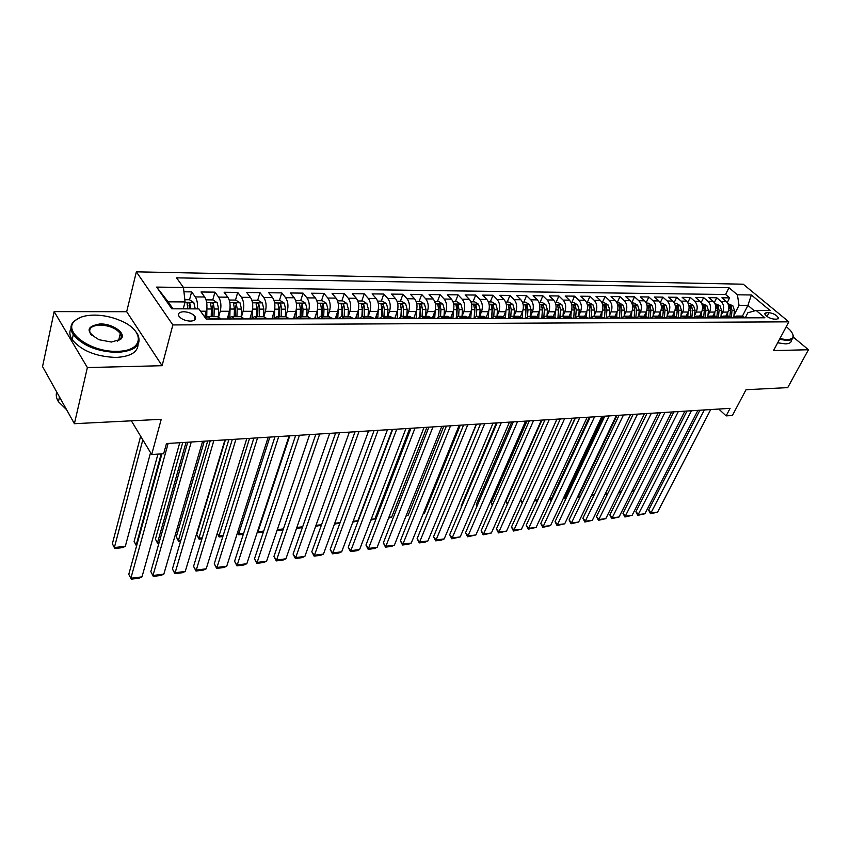 <?xml version="1.0" encoding="UTF-8"?>
<svg xmlns="http://www.w3.org/2000/svg" width="851" height="851" viewBox="0 0 851 851"><rect width="100%" height="100%" fill="white"/><g stroke="black" fill="none" stroke-linecap="round" stroke-linejoin="round"><path stroke-width="1.28" d="M120.948 334.826L120.151 334.188M190.369 321.125C194.773 320.859 196.368 319.38 195.156 316.71C192.815 313.721 189.018 312.062 183.763 311.732C179.295 311.977 177.689 313.455 178.933 316.189C181.316 319.168 185.135 320.816 190.369 321.125M54.156 311.604L42.55 366.59L74.399 423.702L87.376 367.558L162.094 365.707L172.859 324.933L136.351 271.831L126.682 311.711L54.156 311.604L87.376 367.558M172.859 324.933L788.824 321.838L743.242 284.213L136.351 271.831M788.824 321.838L773.516 350.601L808.45 349.74L793.366 337.177M808.45 349.74L787.718 387.62L746.019 389.726L732.403 415.458L726.126 415.884L730.094 408.342L166.466 443.552L163.658 453.732L151.701 454.54L161.222 419.309L74.399 423.702M725.882 316.072L727.882 312.104C729.562 307.924 729.03 304.403 726.297 301.52L721.903 297.797L729.605 297.882L727.265 302.552M721.074 315.338L722.701 312.094C724.382 307.902 723.85 304.36 721.116 301.467L716.723 297.733L714.329 302.573M716.723 297.733L708.883 297.648L713.276 301.403C716.01 304.307 716.542 307.871 714.861 312.083L714.478 316.083M699.628 316.104L701.618 312.051C703.288 307.807 702.756 304.222 700.022 301.286L695.639 297.499L703.617 297.584L701.16 302.594M686.151 316.115L688.14 312.03C689.799 307.754 689.267 304.126 686.534 301.169L682.162 297.35L690.278 297.435L687.768 302.626M672.439 316.125L674.418 312.009C676.066 307.69 675.534 304.041 672.811 301.052L668.439 297.201L676.705 297.286L674.13 302.669M658.483 316.147L660.45 311.987C662.099 307.626 661.567 303.945 658.844 300.935L654.483 297.042L662.886 297.137L660.248 302.722M644.271 316.157L646.228 311.966C647.877 307.562 647.334 303.85 644.622 300.807L640.271 296.882L648.824 296.978L646.122 302.786M629.793 316.168L631.75 311.945C633.389 307.498 632.846 303.743 630.134 300.68L625.793 296.722L634.506 296.818L631.729 302.871M615.06 316.189L617.007 311.913C618.634 307.434 618.092 303.647 615.39 300.552L611.061 296.563L619.932 296.659L617.124 302.85M600.051 316.2L601.987 311.892C603.604 307.371 603.061 303.541 600.37 300.424L596.04 296.393L605.082 296.488L602.285 302.743M584.754 316.221L586.679 311.87C588.286 307.296 587.743 303.445 585.062 300.286L580.754 296.222L589.966 296.318L587.179 302.637M569.159 316.264L571.085 311.838C572.68 307.232 572.149 303.339 569.468 300.158L565.17 296.042L574.553 296.148L571.787 302.52M553.256 316.359L555.203 311.817C556.788 307.158 556.246 303.233 553.575 300.02L549.299 295.871L558.862 295.978L556.107 302.413M537.024 316.476L539.002 311.785C540.576 307.083 540.034 303.116 537.375 299.871L533.109 295.691L542.864 295.797L540.13 302.296M520.461 316.646L522.482 311.753C524.046 307.02 523.503 303.009 520.855 299.733L516.61 295.51L526.546 295.616L523.844 302.169M503.558 316.859L505.643 311.732C507.196 306.934 506.643 302.892 504.015 299.584L499.792 295.318L509.919 295.435L507.239 302.052M486.304 317.115L488.474 311.7C490.006 306.86 489.453 302.775 486.836 299.435L482.634 295.127L492.974 295.244L490.304 301.935M468.688 317.444L470.954 311.668C472.465 306.785 471.922 302.658 469.316 299.286L465.135 294.935L475.677 295.052L473.039 301.807M451.296 318.476L450.69 317.827L453.072 311.647C454.572 306.7 454.03 302.53 451.434 299.126L447.286 294.733L458.04 294.85L455.423 301.68M432.319 318.274L434.829 311.615C436.318 306.626 435.765 302.413 433.191 298.967L429.074 294.531L440.041 294.659L437.457 301.541M413.639 318.561L416.203 311.583C417.671 306.541 417.128 302.286 414.565 298.807L410.48 294.329L421.681 294.446L419.118 301.414M394.651 318.604L397.194 311.551C398.64 306.456 398.098 302.158 395.555 298.648L391.503 294.116L402.938 294.244L400.406 301.275M375.28 318.646L377.78 311.519C379.206 306.371 378.663 302.02 376.142 298.478L372.121 293.893L383.79 294.031L381.301 301.137M355.484 318.689L357.952 311.487C359.356 306.286 358.814 301.892 356.314 298.297L352.325 293.68L364.249 293.808L361.792 300.999M356.399 316.71L355.718 318.689M335.262 318.731L337.687 311.455C339.07 306.19 338.528 301.754 336.06 298.127L332.103 293.457L344.293 293.584L341.857 300.85M336.134 317.976L335.879 318.731M314.593 318.774L316.987 311.413C318.348 306.105 317.806 301.605 315.359 297.946L311.445 293.223L323.901 293.361L321.508 300.701M293.478 318.827L295.829 311.381C297.169 306.009 296.616 301.467 294.201 297.765L290.34 292.989L303.062 293.127L300.711 300.552M271.894 318.87L274.203 311.349C275.501 305.913 274.958 301.318 272.565 297.573L268.756 292.744L281.755 292.893L279.458 300.392M249.822 318.923L252.077 311.306C253.353 305.807 252.811 301.169 250.449 297.382L246.684 292.499L259.981 292.648L257.725 300.233M227.238 318.965L229.451 311.275C230.695 305.711 230.153 301.02 227.823 297.19L224.111 292.255L237.716 292.404L235.504 300.073M204.708 316.998L206.304 311.232C207.516 305.605 206.974 300.86 204.676 296.988L201.027 291.989L214.941 292.148L212.782 299.914M769.059 312.657L766.272 312.647L764.634 313.668C766.145 316.508 769.304 318.338 774.08 319.146L776.867 319.136L778.474 318.136C776.974 315.306 773.836 313.476 769.059 312.657L767.038 316.508M742.444 316.115L747.912 305.403L739.019 305.349L737.423 294.797L728.977 287.734L176.551 277.851L183.454 287.457L156.68 287.095L171.785 308.807L198.868 308.881L206.155 319.019L764.921 317.795L756.135 310.445L747.838 312.785L745.338 317.668M737.423 294.797L751.359 294.978L770.081 310.487L756.135 310.445M218.675 316.838L220.249 311.253L229.451 311.275M241.524 316.625L243.088 311.296L252.077 311.306M263.842 316.529L265.406 311.328L274.203 311.349M285.628 316.508L287.234 311.37L295.829 311.381M306.945 316.487L308.583 311.402L316.987 311.413M327.805 316.466L329.465 311.434L337.687 311.455M348.208 316.444L349.899 311.477L357.952 311.487M368.185 316.423L369.898 311.509L377.78 311.519M387.737 316.412L389.481 311.54L397.194 311.551M406.895 316.391L408.65 311.572L416.203 311.583M425.649 316.37L427.425 311.604L434.829 311.615M434.744 301.531L438.754 301.552L442.839 303.998L444.413 309.636L443.999 316.349L445.818 311.636L453.072 311.647M452.998 301.658L456.806 301.69L460.87 304.105L462.455 309.679L462.029 316.338L463.838 311.657L470.954 311.668M479.698 316.242L481.506 311.689L488.474 311.7M497.027 316.157L498.814 311.721L505.643 311.732M514.004 316.083L515.791 311.743L522.482 311.753M530.662 316.008L532.428 311.774L539.002 311.785M547.002 315.934L548.757 311.806L555.203 311.817M563.022 315.87L564.766 311.828L571.085 311.838M578.744 315.806L580.478 311.86L586.679 311.87M594.168 315.742L595.902 311.881L601.987 311.892M609.316 315.689L611.029 311.902L617.007 311.913M624.187 315.636L625.889 311.934L631.75 311.945M638.782 315.593L640.473 311.955L646.228 311.966M653.111 315.54L654.791 311.977L660.45 311.987M667.195 315.498L668.865 311.998L674.418 312.009M681.023 315.455L682.683 312.019L688.14 312.03M694.607 315.413L696.256 312.051L701.618 312.051L701.245 316.104M712.872 316.093L714.861 312.083L709.596 312.072L707.958 315.37M729.605 297.882L725.605 294.499L183.316 287.255M197.358 308.87C197.857 303.903 197.166 299.903 195.273 296.903L191.645 291.893L183.944 291.797M214.941 292.148L218.633 297.105C220.952 300.956 221.494 305.669 220.249 311.253M237.716 292.404L241.461 297.307C243.811 301.105 244.354 305.775 243.088 311.296M259.981 292.648L263.778 297.499C266.161 301.265 266.703 305.871 265.406 311.328M281.755 292.893L285.606 297.69C288.01 301.403 288.563 305.966 287.234 311.37M303.062 293.127L306.945 297.871C309.392 301.552 309.934 306.062 308.583 311.402M323.901 293.361L327.826 298.052C330.294 301.69 330.837 306.158 329.465 311.434M344.293 293.584L348.261 298.233C350.75 301.828 351.293 306.243 349.899 311.477M364.249 293.808L368.26 298.403C370.77 301.967 371.323 306.339 369.898 311.509M383.79 294.031L387.843 298.573C390.375 302.105 390.917 306.424 389.481 311.54M402.938 294.244L407.012 298.744C409.565 302.233 410.108 306.509 408.65 311.572M421.681 294.446L425.787 298.903C428.361 302.36 428.904 306.594 427.425 311.604M440.041 294.659L444.179 299.063C446.764 302.488 447.318 306.668 445.818 311.636M458.04 294.85L462.199 299.222C464.806 302.605 465.348 306.754 463.838 311.657M475.677 295.052L479.868 299.371C482.485 302.722 483.028 306.828 481.506 311.689M492.974 295.244L497.186 299.531C499.814 302.85 500.356 306.913 498.814 311.721M509.919 295.435L514.153 299.669C516.802 302.956 517.344 306.988 515.791 311.743M526.546 295.616L530.801 299.818C533.46 303.073 534.002 307.062 532.428 311.774M542.864 295.797L547.129 299.956C549.789 303.179 550.342 307.126 548.757 311.806M558.862 295.978L563.139 300.095C565.819 303.296 566.362 307.2 564.766 311.828M574.553 296.148L578.861 300.233C581.541 303.403 582.084 307.275 580.478 311.86M589.966 296.318L594.275 300.371C596.966 303.509 597.508 307.339 595.902 311.881M605.082 296.488L609.412 300.499C612.114 303.605 612.656 307.413 611.029 311.902M619.932 296.659L624.272 300.626C626.974 303.711 627.517 307.477 625.889 311.934M634.506 296.818L638.856 300.754C641.569 303.807 642.111 307.541 640.473 311.955M648.824 296.978L653.185 300.882C655.898 303.903 656.44 307.605 654.791 311.977M662.886 297.137L667.258 300.999C669.982 303.998 670.514 307.668 668.865 311.998M676.705 297.286L681.077 301.126C683.8 304.094 684.332 307.722 682.683 312.019M690.278 297.435L694.661 301.243C697.384 304.19 697.916 307.785 696.256 312.051M703.617 297.584L708 301.36C710.734 304.275 711.266 307.849 709.596 312.072M740.349 317.849L736.285 316.061L732.668 317.87M745.54 317.838L741.476 316.061L736.7 316.061M732.498 317.87L728.435 316.072L723.573 316.083M719.542 317.891L723.159 316.083L727.222 317.88M719.233 317.891L715.17 316.083L710.213 316.093M706.192 317.923L709.798 316.093L713.851 317.912M705.724 317.923L701.671 316.104L696.607 316.104M692.597 317.955L696.203 316.104L700.256 317.934M691.969 317.955L687.927 316.115L682.768 316.115M678.768 317.987L682.364 316.115L686.395 317.966M677.97 317.987L673.928 316.125L668.673 316.136M664.684 318.019L668.269 316.136L672.301 317.997M663.706 318.019L659.685 316.147L654.313 316.147M650.334 318.051L653.908 316.147L657.929 318.029M649.185 318.051L645.164 316.157L639.697 316.157M635.729 318.083L639.292 316.157L643.303 318.061M634.389 318.083L630.389 316.168L624.794 316.178M620.847 318.114L624.389 316.178L628.4 318.093M619.315 318.114L615.326 316.189L609.624 316.189M605.678 318.146L609.22 316.189L613.209 318.125M603.955 318.146L599.976 316.2L594.158 316.21L594.626 310.051L591.722 310.041L590.902 305.935L588.881 305.424L589.871 310.041L589.232 318.178M590.232 318.178L593.753 316.21L597.732 318.157M588.307 318.178L584.329 316.21L578.393 316.221M574.489 318.21L577.989 316.221L581.956 318.2M572.34 318.221L568.383 316.232L562.32 316.242M558.437 318.242L561.926 316.242L565.872 318.231M556.065 318.253L552.129 316.242L545.927 316.253M542.066 318.285L545.534 316.253L549.469 318.263M539.47 318.285L535.556 316.264L529.216 316.274M527.482 316.593L527.96 309.87L527.152 305.594L525.003 305.126L525.971 309.86L525.365 318.317L528.822 316.274L532.737 318.306M522.546 318.327L518.642 316.285L512.174 316.285M508.355 318.359L511.781 316.285L515.674 318.338M505.271 318.359L501.388 316.295L494.782 316.306M490.984 318.391L494.399 316.306L498.26 318.38M487.644 318.402L483.793 316.317L477.039 316.317M473.273 318.434L476.645 316.317L480.496 318.412M469.656 318.444L465.827 316.327L458.923 316.338M455.189 318.476L458.54 316.338L462.359 318.455M436.723 318.508L440.052 316.359L443.85 318.497M432.553 318.519L428.776 316.37L421.553 316.381M417.873 318.551L421.171 316.381L424.936 318.54M413.405 318.561L409.65 316.391L402.268 316.391M398.63 318.593L401.895 316.391L405.629 318.582M393.843 318.604L390.13 316.402L382.567 316.412M378.972 318.636L382.195 316.412L385.897 318.625M373.855 318.646L370.174 316.423L362.441 316.434M358.877 318.678L362.069 316.434L365.739 318.668M353.431 318.7L349.782 316.444L341.868 316.455M338.358 318.731L341.506 316.455L345.134 318.71M332.55 318.742L328.943 316.466L320.838 316.476M317.37 318.774L320.476 316.476L324.071 318.763M311.2 318.785L307.636 316.487L299.339 316.498M295.914 318.817L298.988 316.498L302.53 318.806M289.361 318.838L285.851 316.508L277.341 316.519M273.979 318.87L277 316.519L280.49 318.848M267.033 318.88L263.565 316.529L263.831 309.136L259.629 309.126L258.842 304.179C257.417 302.85 256.502 302.786 256.108 303.977L256.959 309.115L256.672 316.54M251.534 318.912L254.502 316.54L257.949 318.902M244.173 318.934L240.759 316.551L231.823 316.561M228.568 318.965L231.483 316.561L234.876 318.955M220.771 318.987L217.42 316.572L208.261 316.583M205.57 318.2L207.931 316.583L211.261 319.008M733.977 315.295L739.019 305.349M131.362 420.82L151.701 454.54M718.797 409.054L726.126 415.884M754.486 310.913L747.912 305.403L751.359 294.978M183.242 308.839L185.082 301.914L168.115 301.818L172.987 308.807M725.605 294.499L728.977 287.734M191.645 291.893L189.518 299.786M187.933 305.7L187.752 306.381M443.243 317.838L450.69 317.827L447.488 316.349L440.435 316.359M183.454 287.457L185.082 301.914M156.68 287.095L168.115 301.818M162.094 365.707L126.682 311.711M710.702 409.554L657.568 512.153L651.281 512.94L648.622 510.121L650.515 513.749L704.33 409.959M699.894 410.235L648.622 510.121M657.568 512.153L650.515 513.749M727.86 312.157L727.477 316.072M727.935 303.658L732.828 305.722L734.445 310.434L733.817 316.891M731.381 316.944L732.009 310.434L731.2 306.668L729.445 306.105L730.466 310.424L729.913 316.242M632.314 490.527L634.516 490.293M634.123 491.08L631.91 491.346M779.856 338.687L787.154 339.666C793.823 339.145 794.877 336.028 790.313 330.326L786.303 326.571M792.834 334.305L793.409 336.645C793.313 339.049 791.27 340.315 787.271 340.443L779.495 339.368M791.579 340.038C791.483 342.453 789.441 343.73 785.441 343.868L777.665 342.804M117.13 351.303C144.244 351.367 145.319 330.613 120.331 320.561C111.96 316.998 103.333 315.178 94.45 315.093C85.462 315.178 78.909 317.104 74.803 320.88C62.049 331.475 90.823 352.495 117.13 351.303M134.894 330.475L137.426 333.773C142.425 344.719 135.692 350.942 117.247 352.442C97.301 351.686 82.653 345.761 73.292 334.656C70.016 329.497 70.218 325.039 73.888 321.263L80.249 317.476M111.332 342.038L99.056 339.73C85.483 331.741 85.791 326.476 99.992 323.944C113.236 323.529 127.395 334.071 120.555 339.389L111.332 342.038M117.268 341.155L119.651 339.74C121.533 338.007 121.746 335.932 120.31 333.528C116.183 328.348 109.449 325.518 100.11 325.05C91.248 325.625 88.068 328.582 90.557 333.932L91.451 335.081M138.107 344.378C137.734 352.271 130.384 356.622 116.044 357.431C96.131 356.718 81.505 350.793 72.175 339.677C69.559 335.634 69.165 331.933 70.984 328.582M66.612 409.735L58.432 401.715C56.347 398.3 55.762 395.045 56.698 391.96M697.905 410.352L644.941 513.738L638.548 514.536L635.899 511.696L637.803 515.355L691.427 410.756M686.991 411.033L635.899 511.696M644.941 513.738L637.803 515.355M684.885 411.171L632.112 515.344L625.613 516.163L622.975 513.291L624.889 516.982L678.29 411.586M673.875 411.863L622.975 513.291M632.112 515.344L624.889 516.982M671.641 412.001L619.071 516.982L612.465 517.812L609.827 514.919L611.763 518.631L664.939 412.416M660.525 412.692L609.827 514.919M619.071 516.982L611.763 518.631M658.174 412.841L605.806 518.642L599.104 519.493L596.477 516.568L598.423 520.312L651.355 413.267M646.951 413.543L596.477 516.568M605.806 518.642L598.423 520.312M714.914 303.562L719.925 305.637L721.542 310.402L720.946 316.753M718.425 317.2L719.074 310.392L718.255 306.605L716.478 306.041L717.499 310.392L716.936 316.359M618.996 491.995L621.326 491.74M620.922 492.559L618.592 492.814M701.66 303.467L706.809 305.562L708.426 310.37L707.841 316.636M705.234 317.508L705.904 310.36L705.096 306.53L703.298 305.977L704.309 310.36L703.734 316.498M605.465 493.484L607.912 493.218M607.508 494.037L605.061 494.314M688.151 311.998L687.778 316.115M688.172 303.371L689.704 303.381L693.459 305.488L695.076 310.328L694.501 316.529M691.82 317.827L692.512 310.328L691.693 306.466L689.874 305.913L690.884 310.317L690.31 316.668M591.69 495.005L594.275 494.718M593.87 495.548L591.296 495.835M577.957 495.995L578.382 496.463L617.028 415.405M674.449 311.934L674.077 316.125M674.449 303.264L676.098 303.286L679.864 305.403L681.481 310.296L680.928 316.423M678.183 317.987L678.875 310.285L678.066 306.392L676.215 305.849L677.226 310.285L676.63 316.88M580.01 497.08L577.755 497.324L578.382 496.463L580.414 496.239M644.473 413.692L592.339 520.333L585.509 521.195L582.892 518.248L584.85 522.025L637.527 414.129M633.133 414.405L582.892 518.248M592.339 520.333L584.85 522.025M563.979 496.973L564.851 497.952L603.306 416.267M660.504 311.87L660.131 316.147M660.482 303.169L662.248 303.179L666.035 305.318L667.652 310.253L667.12 316.349M664.312 318.019L665.003 310.243L664.184 306.317L662.312 305.775L663.312 310.243L662.706 317.136M565.904 498.633L564.245 498.824L566.309 497.792M564.245 498.824L563.511 497.984M630.527 414.565L578.637 522.057L571.702 522.929L569.085 519.95L571.064 523.759L623.453 415.011M619.081 415.277L569.085 519.95M578.637 522.057L571.064 523.759M549.767 497.952L551.097 499.463L589.349 417.139M646.303 311.806L645.92 316.189M646.249 303.062L648.154 303.073L651.962 305.243L653.579 310.211L653.047 316.274M650.196 318.051L650.877 310.211L650.058 306.243L648.154 305.711L649.164 310.2L648.536 317.455M551.565 500.228L550.523 500.335L551.959 499.377M550.523 500.335L549.374 498.803M616.326 415.448L564.702 523.812L557.65 524.695L555.043 521.684L557.043 525.535L609.135 415.905M604.774 416.171L555.043 521.684M564.702 523.812L557.043 525.535M535.311 498.92L537.119 501.005L575.148 418.022M631.836 311.743L631.463 316.253M631.772 302.956L633.793 302.977L637.622 305.158L639.239 310.179L638.729 316.232M635.825 317.966L636.484 310.168L635.676 306.169L633.74 305.637L634.74 310.158L634.101 317.806M536.97 501.835L537.364 500.984M536.566 501.877L535.088 499.42M601.88 416.352L550.533 525.588L543.353 526.482L540.757 523.45L542.778 527.333L594.562 416.809M590.222 417.086L540.757 523.45M550.533 525.588L542.778 527.333M520.599 499.877L522.652 502.281M617.113 311.668L616.73 316.359M617.018 302.85L619.177 302.871L623.028 305.073L624.645 310.136L624.134 316.2M621.209 317.71L621.836 310.126L621.017 306.083L619.06 305.573L620.06 310.126L619.4 318.114M522.216 503.26L520.535 500.016M587.169 417.277L536.119 527.397L528.822 528.311L526.237 525.248L528.269 529.152L579.722 417.735M575.393 418.011L526.237 525.248M536.119 527.397L528.269 529.152M541.927 420.096L505.951 501.196L507.792 503.377M602.114 311.594L601.721 316.498M601.987 302.743L604.295 302.754L608.167 304.977L609.773 310.094L609.273 316.189M606.316 317.476L606.923 310.083L606.103 306.009L604.114 305.498L605.104 310.083L604.455 318.146M507.356 504.345L505.951 501.196M572.202 418.203L521.461 529.237L514.036 530.173L511.462 527.067L513.504 531.013L564.607 418.681M560.298 418.947L511.462 527.067M521.461 529.237L513.504 531.013M526.992 421.032L491.261 502.792L492.665 504.473M586.828 311.509L586.424 316.678M586.679 302.626L589.126 302.648L593.019 304.892L594.626 310.051M591.147 317.263L591.722 310.041M492.25 505.398L491.261 502.792M556.948 419.16L506.547 531.109L498.984 532.056L496.42 528.928L498.484 532.907L549.214 419.639M544.927 419.915L496.42 528.928M506.547 531.109L498.484 532.907M511.781 421.979L476.315 504.409L477.262 505.558M571.255 311.423L570.84 316.912M571.074 302.52L573.67 302.541L577.584 304.796L579.201 310.009L578.712 316.221M575.68 317.072L576.233 309.998L575.414 305.849L573.372 305.349L574.351 309.998L573.712 318.21L574.34 308.605M476.996 506.164L476.315 504.409M541.406 420.128L491.367 533.013L483.676 533.981L481.123 530.822L483.208 534.832L533.534 420.617M529.269 420.894L481.123 530.822M491.367 533.013L483.208 534.832M496.303 422.947L461.114 506.047L461.582 506.632M555.395 311.328L554.948 317.2M555.182 302.403L557.926 302.424L561.862 304.701L563.468 309.966L562.99 316.232M559.926 316.891L560.447 309.955L559.628 305.764L557.554 305.275L558.533 309.955L557.905 318.253M559.628 305.764L558.522 308.349L557.979 318.253M461.465 506.93L461.114 506.047M525.588 421.117L475.911 534.949L468.082 535.939L465.55 532.747L467.646 536.79L517.557 421.617M513.313 421.883L465.55 532.747M475.911 534.949L467.646 536.79M539.215 311.232L538.747 317.572M538.97 302.286L541.885 302.307L545.842 304.615L547.448 309.924L546.97 316.253M543.863 316.732L544.363 309.913L543.544 305.679L541.438 305.201L542.417 309.902L541.8 318.285M543.544 305.679L542.449 308.285L541.917 318.285M509.462 422.128L460.189 536.928L452.221 537.928L449.69 534.705L451.817 538.789L501.282 422.639M497.069 422.904L449.69 534.705M460.189 536.928L451.817 538.789M522.727 311.126L522.237 318.019M522.45 302.169L525.524 302.19L529.503 304.509L531.109 309.87L530.641 316.264M476.517 424.181L439.978 511.781M527.152 305.594L526.056 308.222L525.556 318.104M493.027 423.149L444.179 538.938L436.063 539.96L433.553 536.694L435.691 540.821L484.698 423.67M480.496 423.936L433.553 536.694M444.179 538.938L441.371 540.108L435.691 540.821M505.909 311.009L505.398 318.359M505.6 302.041L508.845 302.062L512.855 304.413L514.44 309.828L513.993 316.285M460.295 425.192L424.362 513.408L423.117 513.94M510.781 316.487L511.238 309.817L510.43 305.509L508.249 305.052L509.217 309.817L508.643 317.997M510.43 305.509L509.345 308.158L508.877 317.742M423.287 513.536L424.362 513.408M476.283 424.202L427.872 540.981L419.607 542.023L417.118 538.726L419.277 542.885L467.784 424.734M463.614 424.989L417.118 538.726M427.872 540.981L425.064 542.161L419.277 542.885M486.591 316.391L486.538 317.295M488.761 310.881L488.251 318.402M488.41 301.914L491.846 301.945L495.867 304.318L497.452 309.785L497.016 316.306M443.765 426.234L408.182 515.195L405.948 516.153M493.74 316.402L494.186 309.775L493.378 305.413L491.165 304.977L492.123 309.764L491.591 317.7M493.378 305.413L492.303 308.094L491.878 317.423M406.246 515.408L408.182 515.195M459.2 425.266L411.267 543.066L402.853 544.129L400.374 540.8L402.555 544.991L450.541 425.808M446.403 426.064L400.374 540.8M411.267 543.066L408.448 544.257L402.555 544.991M469.124 316.338L469.029 317.774M471.263 310.753L470.763 318.434M470.88 301.786L474.496 301.818L478.539 304.211L480.124 309.732L479.698 316.317M426.925 427.276L391.705 517.004L388.524 518.238M476.358 316.349L476.794 309.721L475.986 305.318L473.73 304.903L474.688 309.721L474.177 317.423M475.986 305.318L474.922 308.03L474.528 317.146M388.886 517.312L391.705 517.004M441.797 426.351L394.364 545.193L385.79 546.268L383.322 542.906L385.524 547.14L432.957 426.904M428.861 427.159L383.322 542.906M394.364 545.193L391.524 546.385L385.524 547.14M451.285 316.285L451.158 318.338M453.413 310.604L452.923 318.476M409.767 428.351L374.94 518.855L370.823 520.195M458.625 316.338L459.051 309.679L458.242 305.232L455.955 304.818L456.902 309.668L456.423 317.168M458.242 305.232L457.189 307.966L456.817 316.902M371.185 519.27L374.94 518.855M424.032 427.457L377.131 547.353L368.398 548.448L365.951 545.044L368.175 549.331L415.022 428.021M410.959 428.276L365.951 545.044M377.131 547.353L374.291 548.555L368.175 549.331M433.095 316.221L432.957 318.519M435.201 310.434L434.712 318.519M392.279 429.447L357.856 520.727L352.793 522.195M440.531 316.359L440.946 309.626L440.137 305.137L437.808 304.743L438.744 309.615L438.297 316.955M440.137 305.137L439.084 307.902L438.744 316.7M353.144 521.248L357.856 520.727M405.927 428.596L359.579 549.555L350.676 550.671L348.25 547.236L350.495 551.554L396.736 429.17M392.705 429.415L348.25 547.236M359.579 549.555L356.729 550.767L350.495 551.554M414.522 316.147L414.384 318.561M416.607 310.253L416.128 318.561M416.107 301.392L420.32 301.424L424.436 303.892L426 309.583L425.596 316.37M422.053 316.37L422.458 309.573L421.649 305.03L419.288 304.658L420.213 309.562L419.788 316.774M421.649 305.03L420.617 307.828L420.298 316.551M334.741 523.269L340.092 522.684M340.038 522.833L334.4 524.227M387.45 429.744L341.687 551.81L332.613 552.948L330.209 549.469L332.475 553.82L378.067 430.329M374.068 430.585L330.209 549.469M341.687 551.81L338.826 553.022L332.475 553.82M395.566 316.072L395.428 318.604M397.63 310.051L397.151 318.604M397.087 301.254L401.512 301.286L405.65 303.775L407.204 309.53L406.81 316.391M403.204 316.391L403.587 309.519L402.789 304.935L400.374 304.584L401.3 309.519L400.895 316.615M402.789 304.935L401.768 307.764L401.47 316.455M315.987 525.344L321.561 524.727M321.391 525.184L315.647 526.301M368.589 430.925L323.454 554.097L314.2 555.256L311.828 551.735L314.115 556.139L359.016 431.521M355.058 431.765L311.828 551.735M323.454 554.097L320.582 555.32L314.115 556.139M376.206 315.987L376.068 318.646M378.248 309.817L377.78 318.646M377.663 301.105L382.312 301.148L386.46 303.669L388.013 309.477L387.641 316.412M383.95 316.412L384.322 309.466L383.524 304.839L381.078 304.498L381.982 309.456L381.599 316.508M383.524 304.839L382.514 307.69L382.237 316.412M296.85 527.439L302.658 526.801M302.382 527.599L296.51 528.407M349.346 432.127L304.86 556.426L295.425 557.607L293.074 554.054L295.382 558.501L339.57 432.733M335.656 432.978L293.074 554.054M304.86 556.426L301.977 557.671L295.382 558.501M356.441 315.891L356.292 318.689M358.452 309.551L357.984 318.689M357.824 300.967L362.696 300.999L366.877 303.552L368.419 309.424L368.047 316.423M364.281 316.434L364.654 309.413L363.845 304.732L361.356 304.413L362.26 309.402L361.898 316.455M363.845 304.732L362.856 307.615L362.59 316.434M277.33 529.588L283.383 528.928M283.043 529.896L277 530.567M329.699 433.35L285.904 558.809L276.288 560.011L273.958 556.416L276.288 560.905L319.71 433.978M315.849 434.223L273.958 556.416M285.904 558.809L283.021 560.054L276.288 560.905M338.23 309.243L337.773 318.731M336.241 315.795L336.102 318.731M257.619 531.141L257.991 531.715L289.744 435.85M337.549 300.818L342.666 300.86L346.868 303.435L348.399 309.37L348.048 316.444M344.198 316.455L344.549 309.36L343.751 304.626C342.453 303.403 341.602 303.296 341.219 304.328L342.113 309.349L341.762 316.444M343.751 304.626L342.772 307.541L342.517 316.455M263.385 532.066L258.044 532.662L257.991 531.715L263.714 531.088M258.044 532.662L257.438 531.715M309.626 434.606L266.565 561.235L256.757 562.468L254.46 558.82L256.811 563.362L299.435 435.244M295.627 435.478L254.46 558.82M266.565 561.235L263.672 562.49L256.811 563.362M317.561 308.913L317.115 318.774M315.604 315.678L315.466 318.774M237.663 532.226L238.684 533.843L269.852 437.095M316.838 300.669L322.199 300.711L326.422 303.307L327.943 309.307L327.603 316.466M323.667 316.476L324.008 309.296L323.22 304.52C321.88 303.264 321.018 303.179 320.636 304.243L321.518 309.296L321.178 316.476M323.22 304.52L322.252 307.466L322.018 316.476M243.322 534.29L238.78 534.79L238.684 533.843L243.641 533.3M238.78 534.79L237.535 532.609M289.138 435.882L246.843 563.713L236.833 564.968L234.568 561.277L236.95 565.862L278.724 436.531M274.969 436.776L234.568 561.277M246.843 563.713L243.95 564.979L236.95 565.862M296.435 308.562L296.01 318.678M294.51 315.561L294.372 318.827M217.282 533.247L218.984 536.013L249.556 438.361M295.659 300.509L301.286 300.552L305.53 303.19L307.041 309.253L306.722 316.487M302.701 316.498L303.02 309.243L302.233 304.403C300.871 303.137 299.988 303.052 299.595 304.158L300.477 309.232L300.148 316.498M302.233 304.403L301.286 307.381L301.063 316.498M222.845 536.555L219.143 536.96L218.984 536.013L223.164 535.556M219.143 536.96L217.239 533.386M268.203 437.191L226.728 566.234L216.505 567.521L214.271 563.788L216.675 568.415L257.566 437.861M253.864 438.084L214.271 563.788M226.728 566.234L223.813 567.511L216.675 568.415M274.82 308.19L274.447 318.157M272.948 315.423L272.809 318.87M225.387 439.871L196.751 534.641L198.9 538.226L228.845 439.648M274.011 300.36L279.915 300.403L284.181 303.062L285.681 309.19L285.362 316.508M281.255 316.519L281.564 309.179L280.777 304.286C279.383 302.999 278.49 302.924 278.096 304.073L278.958 309.179L278.649 316.519M280.777 304.286L279.851 307.307L279.639 316.519M201.942 538.864L199.102 539.172L198.9 538.226L202.251 537.853M199.102 539.172L196.751 534.641M246.822 438.531L206.187 568.819L195.762 570.127L193.56 566.351L195.985 571.021L235.95 439.212M232.302 439.435L193.56 566.351M206.187 568.819L203.272 570.106L195.985 571.021M252.715 307.817L252.385 317.71M250.896 315.274L250.758 318.923M204.293 441.19L176.295 536.853L178.412 540.481L207.687 440.978M251.875 300.19L258.055 300.243L262.342 302.935L263.831 309.136M259.332 316.54L259.629 309.126M258.842 304.179L257.927 307.222L257.736 316.54M180.603 541.225L178.667 541.438L178.412 540.481L180.901 540.204M178.667 541.438L176.295 536.853M224.962 439.893L185.231 571.447L174.583 572.787L172.413 568.957L174.87 573.68L213.846 440.584M210.261 440.807L172.413 568.957M185.231 571.447L182.305 572.744L174.87 573.68M230.089 307.413L229.823 317.327M228.345 315.104L228.206 318.965M182.742 442.531L155.414 539.119L157.499 542.778L186.071 442.318M229.238 300.031L235.706 300.073L240.014 302.796L241.493 309.073L241.205 316.561M236.908 316.561L237.184 309.062L236.408 304.052C234.94 302.711 234.014 302.648 233.621 303.892L234.461 309.051L234.185 316.561M236.408 304.052L235.514 307.137L235.344 316.561M158.807 543.629L157.818 543.736L157.499 542.778L159.105 542.598M157.818 543.736L155.414 539.119M202.612 441.286L163.828 574.127L152.967 575.499L150.829 571.627L153.308 576.404L152.967 575.499L191.252 441.999M187.731 442.222L150.829 571.627M163.828 574.127L160.903 575.446L153.308 576.404M206.942 306.998L206.74 317.019M205.282 314.923L205.187 317.668M157.935 454.126L134.107 541.417L136.16 545.129L161.201 453.902M206.07 299.86L212.846 299.914L217.175 302.658L218.633 309.009L218.367 316.71M213.973 316.583L214.229 308.998L213.452 303.935C211.963 302.562 211.016 302.52 210.623 303.796L211.442 308.987L211.186 316.583M213.452 303.935L212.58 307.051L212.431 316.583M134.107 541.417L136.543 546.087L136.16 545.129L136.83 545.055M179.763 442.722L141.979 576.872L130.884 578.265L128.778 574.351L131.288 579.169L130.884 578.265L168.136 443.445M161.892 453.86L128.778 574.351M141.979 576.872L139.053 578.201L131.288 579.169M140.638 436.191L112.364 543.768L114.374 547.523L142.83 439.839M184.837 299.712L189.443 299.743L193.794 302.52L195.251 308.87M194.975 317.38L194.9 319.827M150.563 452.636L125.32 546.321L122.47 547.65L114.821 548.491L112.364 543.768M190.741 308.86L189.964 303.807L189.23 308.849M189.964 303.807C188.433 302.413 187.475 302.371 187.082 303.701L187.89 308.849M114.821 548.491L114.374 547.523L125.32 546.321M200.549 311.221L206.304 311.232M722.701 312.094L727.882 312.104M721.116 301.467L726.297 301.52M195.273 296.903L204.676 296.988M218.633 297.105L227.823 297.19M241.461 297.307L250.449 297.382M263.778 297.499L272.565 297.573M285.606 297.69L294.201 297.765M306.945 297.871L315.359 297.946M327.826 298.052L336.06 298.127M348.261 298.233L356.314 298.297M368.26 298.403L376.142 298.478M387.843 298.573L395.555 298.648M407.012 298.744L414.565 298.807M425.787 298.903L433.191 298.967M444.179 299.063L451.434 299.126M462.199 299.222L469.316 299.286M479.868 299.371L486.836 299.435M497.186 299.531L504.015 299.584M514.153 299.669L520.855 299.733M530.801 299.818L537.375 299.871M547.129 299.956L553.575 300.02M563.139 300.095L569.468 300.158M578.861 300.233L585.062 300.286M594.275 300.371L600.37 300.424M609.412 300.499L615.39 300.552M624.272 300.626L630.134 300.68M638.856 300.754L644.622 300.807M653.185 300.882L658.844 300.935M667.258 300.999L672.811 301.052M681.077 301.126L686.534 301.169M694.661 301.243L700.022 301.286M708 301.36L713.276 301.403M739.71 317.306L744.902 317.295M726.573 317.327L731.86 317.317M713.212 317.349L718.584 317.338M699.607 317.37L705.085 317.37M685.757 317.402L691.331 317.391M671.662 317.423L677.332 317.412M657.291 317.455L663.067 317.444M642.665 317.476L648.547 317.466M627.761 317.508L633.761 317.497M612.582 317.529L618.688 317.519M597.104 317.561L603.327 317.551M581.329 317.593L587.669 317.583M565.245 317.614L571.712 317.604M548.842 317.646L555.437 317.636M532.12 317.678L538.843 317.668M515.057 317.71L521.918 317.7M497.644 317.742L504.654 317.731M479.879 317.774L487.038 317.763M461.753 317.806L469.05 317.795M424.341 317.87L431.946 317.859M405.033 317.912L412.799 317.891M385.312 317.944L393.247 317.934M365.153 317.987L373.27 317.966M344.549 318.019L352.846 318.008M323.497 318.061L331.975 318.04M301.956 318.093L310.626 318.083M279.926 318.136L288.797 318.125M257.396 318.178L266.469 318.157M234.333 318.221L243.62 318.2M210.729 318.263L220.239 318.242M765.155 314.806L766.272 312.647M732.732 305.669L728.637 305.637M730.466 310.424L728.52 310.424M734.445 310.434L732.009 310.434M730.339 308.37L731.2 306.668M719.84 305.594L715.617 305.562M717.499 310.392L715.5 310.392M721.542 310.402L719.074 310.392M717.382 308.36L718.255 306.605M706.713 305.509L702.362 305.488M704.309 310.36L702.256 310.349M708.426 310.37L705.904 310.36M704.202 308.349L705.096 306.53M693.363 305.435L688.874 305.403M690.884 310.317L688.767 310.317M695.076 310.328L692.512 310.328M690.789 308.339L691.693 306.466M679.779 305.349L675.151 305.328M677.226 310.285L675.045 310.275M681.481 310.296L678.875 310.285M677.13 308.328L678.066 306.392M665.939 305.264L661.174 305.243M663.312 310.243L661.078 310.232M667.652 310.253L665.003 310.243M663.227 308.328L664.184 306.317M651.866 305.179L646.951 305.158M649.164 310.2L646.856 310.2M653.579 310.211L650.877 310.211M649.079 308.317L650.058 306.243M637.527 305.094L632.463 305.073M634.74 310.158L632.378 310.158M639.239 310.179L636.484 310.168M634.676 308.317L635.676 306.169M622.932 305.009L617.709 304.977M620.06 310.126L617.624 310.115M624.645 310.136L621.836 310.126M620.007 308.328L621.017 306.083M608.071 304.924L602.689 304.892M605.104 310.083L602.604 310.072M609.773 310.094L606.923 310.083M605.061 308.328L606.103 306.009M592.924 304.828L587.371 304.796M589.871 310.041L587.296 310.03M589.828 308.349L590.902 305.935M577.489 304.743L571.776 304.711M574.351 309.998L571.702 309.987M579.201 310.009L576.233 309.998M574.319 308.36L575.414 305.849M561.766 304.647L555.873 304.615M558.533 309.955L555.799 309.945M563.468 309.966L560.447 309.955M545.746 304.552L539.662 304.52M542.417 309.902L539.598 309.902M547.448 309.924L544.363 309.913M529.407 304.456L523.142 304.413M525.971 309.86L523.078 309.849M531.109 309.87L527.96 309.87M512.749 304.36L506.292 304.318M509.217 309.817L506.239 309.807M514.44 309.828L511.238 309.817M495.771 304.254L489.102 304.211M492.123 309.764L489.059 309.753M497.452 309.785L494.186 309.775M478.443 304.147L471.571 304.105M474.688 309.721L471.528 309.711M480.124 309.732L476.794 309.721M460.774 304.041L453.679 303.998M456.902 309.668L453.647 309.658M462.455 309.679L459.051 309.679M442.733 303.935L435.425 303.892M438.744 309.615L435.393 309.604M444.413 309.636L440.946 309.626M424.33 303.828L416.788 303.786M420.213 309.562L416.767 309.562M426 309.583L422.458 309.573M405.544 303.711L397.757 303.669M401.3 309.519L397.747 309.509M407.204 309.53L403.587 309.519M386.365 303.605L378.333 303.552M381.982 309.456L378.323 309.456M388.013 309.477L384.322 309.466M366.77 303.488L358.484 303.435M362.26 309.402L358.484 309.392M368.419 309.424L364.654 309.413M346.761 303.371L338.209 303.318M342.113 309.349L338.23 309.339M348.399 309.37L344.549 309.36M326.316 303.243L317.487 303.19M321.518 309.296L317.551 309.285M327.943 309.307L324.008 309.296M305.424 303.116L296.318 303.062M300.477 309.232L296.425 309.221M307.041 309.253L303.02 309.243M284.074 302.988L274.66 302.935M278.958 309.179L274.82 309.158M285.681 309.19L281.564 309.179M262.236 302.86L252.524 302.807M256.959 309.115L252.726 309.104M239.908 302.733L229.876 302.669M234.461 309.051L230.121 309.041M241.493 309.073L237.184 309.062M217.058 302.594L206.697 302.53M211.442 308.987L207.006 308.977M218.633 309.009L214.229 308.998M193.688 302.456L184.954 302.403M194.166 320.338L195.156 316.71M254.843 316.54L263.565 316.529M778.091 318.87L778.474 318.136M72.175 339.677L73.292 334.656M120.31 333.528L118.629 340.485M58.432 401.715L59.485 396.96M119.651 339.74L120.555 339.389M74.803 320.88L73.888 321.263"/></g></svg>
